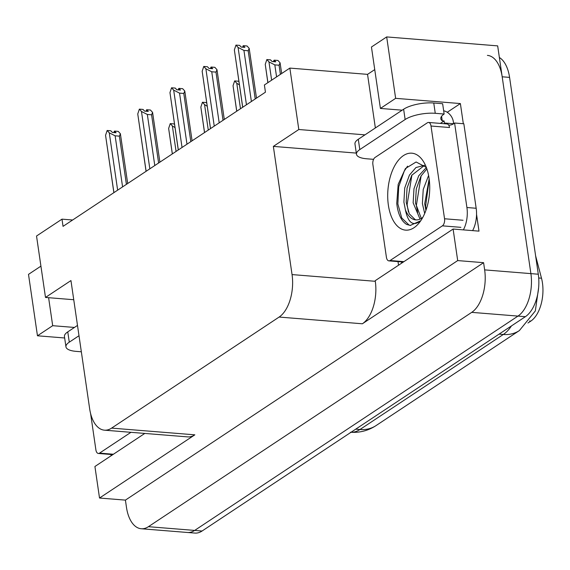 <?xml version="1.0" encoding="UTF-8"?>
<svg xmlns="http://www.w3.org/2000/svg" width="570" height="570" viewBox="0 0 570 570"><rect width="100%" height="100%" fill="white"/><g stroke="black" fill="none" stroke-linecap="round" stroke-linejoin="round"><path stroke-width="0.85" d="M402.164 110.188L380.411 108.435L395.637 98.339L386.681 36.922L497.674 45.878L530.898 273.621A33.081 17.869 94.6 0 1 517.966 316.094L194.662 530.421A33.081 17.869 94.6 0 1 187.494 532.48A33.081 17.869 94.6 0 0 194.662 530.421L517.966 316.094A33.081 17.869 94.6 0 0 530.898 273.621L502.184 76.793A33.081 17.869 94.6 0 0 487.407 55.383M447.243 112.276L460.382 103.562L463.325 123.718M398.544 265.214L398.017 261.609M476.549 214.341L478.992 231.142L453.1 229.047L375.21 280.682L375.295 281.302A33.081 17.869 -85.4 0 1 362.37 323.781L457.696 260.583L453.1 229.047M144.794 433.435L94.919 466.495L99.522 498.03L194.847 434.832A33.081 17.869 -85.4 0 1 187.672 436.891L104.431 430.172A33.081 17.869 -85.4 0 0 111.606 428.113L279.122 317.055A33.081 17.869 -85.4 0 0 292.054 274.583L273.351 146.39L356.3 153.088M125.414 500.118L483.595 262.677L484.65 269.888A33.081 17.869 94.6 0 1 471.718 312.36L148.421 526.687A33.081 17.869 94.6 0 1 141.246 528.746A33.081 17.869 94.6 0 1 126.469 507.336L125.414 500.118L99.522 498.03M40.926 266.133L28.5 274.37L37.463 335.787L64.659 337.982M395.637 98.339L460.382 103.562M457.696 260.583L483.595 262.677M386.681 36.922L371.448 47.018L380.411 108.435M72.632 220.006L61.995 219.151L36.53 236.023L45.493 297.44L70.951 280.568L89.654 408.761A33.081 17.869 -85.4 0 0 104.431 430.172M374.747 69.597L367.543 74.364L289.852 68.094L264.394 84.973L265.442 92.183L63.042 226.361L61.995 219.151M273.351 146.39L298.808 129.511L364.964 134.855M73.751 299.727L45.493 297.44M37.463 335.787L52.689 325.691L74.442 327.444M289.852 68.094L298.808 129.511M535.601 255.752L541.5 278.21A29.775 16.088 94.6 0 1 530.805 321.11L527.955 323.005M48.607 297.697L52.689 325.691M367.543 74.364L375.366 127.958M499.37 57.499A33.081 17.869 94.6 0 1 509.58 77.392L538.294 274.22A33.081 17.869 94.6 0 1 525.369 316.692L202.065 531.019A33.081 17.869 94.6 0 1 194.89 533.078L141.246 528.746M280.411 74.349L279.079 65.229L274.826 64.887L268.969 61.916L266.846 59.558L270.55 59.857L272.061 61.539L275.759 61.838L274.248 60.156L277.946 60.456L280.07 62.807L281.687 73.509M274.826 64.887L276.578 76.893M268.969 61.916L271.634 80.171M266.846 59.558L265.25 64.382L267.864 82.671M267.914 82.636L265.25 64.382M280.07 62.807L279.079 65.229M274.084 61.703L273.892 60.392L273.479 61.653M274.248 60.156L274.341 61.724M243.269 45.949L242.592 47.182M243.198 47.232L243.005 45.928M242.727 107.246L234.363 49.911L235.966 45.094L239.664 45.393L241.174 47.068L244.872 47.367L243.362 45.693L243.454 47.253M243.362 45.693L247.059 45.992L249.183 48.343L256.5 98.118M234.363 49.911L242.678 107.274M249.183 48.343L248.192 50.766L243.939 50.417L251.391 101.496M243.939 50.417L238.082 47.445L246.447 104.78M235.966 45.094L238.082 47.445M255.225 98.959L248.192 50.766M81.346 351.79L76.152 351.369A22.052 7.253 -8.3 0 1 65.949 346.852A22.052 7.253 -8.3 0 1 69.276 342.171L79.002 335.73M65.949 346.852L64.446 336.542A22.052 7.253 -8.3 0 1 67.773 331.868L77.499 325.42M111.35 455.601A22.052 11.913 94.6 0 1 110.637 454.454M239.414 84.901L236.771 83.263L234.648 80.912L238.345 81.211L238.98 81.909M236.771 83.263L240.483 108.735M234.648 80.912L233.044 85.728L236.714 111.228M236.764 111.2L233.044 85.728M207.209 106.248L204.566 104.609L202.443 102.258L206.141 102.557L206.775 103.255M204.566 104.609L208.278 130.081M202.443 102.258L200.847 107.075L204.509 132.575M204.559 132.546L200.847 107.075M175.011 127.602L172.361 125.956L170.245 123.605L173.943 123.904L174.577 124.602M172.361 125.956L176.08 151.428M170.245 123.605L168.642 128.421L172.311 153.928M172.361 153.893L168.642 128.421M211.064 67.296L210.387 68.535M210.993 68.578L210.807 67.274M210.522 128.592L202.165 71.257L203.761 66.441L207.459 66.74L208.976 68.421L212.674 68.713L211.157 67.039L211.256 68.6M211.157 67.039L214.862 67.338L216.978 69.69L224.295 119.465M202.165 71.257L210.48 128.628M216.978 69.69L215.987 72.112L211.741 71.77L219.194 122.849M211.741 71.77L205.884 68.792L214.249 126.127M203.761 66.441L205.884 68.792M223.02 120.306L215.987 72.112M178.859 88.642L178.189 89.882M178.795 89.932L178.602 88.621M178.325 149.939L169.96 92.611L171.556 87.787L175.261 88.086L176.771 89.768L180.469 90.067L178.959 88.386L179.051 89.953M178.959 88.386L182.657 88.685L184.78 91.036L192.09 140.811M169.96 92.611L178.275 149.974M184.78 91.036L183.789 93.459L179.536 93.117L186.989 144.196M179.536 93.117L173.679 90.138L182.044 147.473M171.556 87.787L173.679 90.138M190.822 141.659L183.789 93.459M146.661 109.989L145.984 111.228M146.59 111.278L146.397 109.967M146.12 171.285L137.755 113.957L139.358 109.141L143.056 109.433L144.566 111.114L148.271 111.414L146.754 109.732L146.846 111.3M146.754 109.732L150.452 110.031L152.575 112.383L159.892 162.158M137.755 113.957L146.07 171.321M152.575 112.383L151.584 114.805L147.338 114.463L154.784 165.542M147.338 114.463L141.474 111.492L149.839 168.82M139.358 109.141L141.474 111.492M158.617 163.006L151.584 114.805M114.456 131.342L113.779 132.575M114.392 132.625L114.2 131.321M113.922 192.639L105.557 135.304L107.153 130.487L110.851 130.787L112.368 132.461L116.066 132.76L114.556 131.086L114.648 132.646M114.556 131.086L118.254 131.385L120.377 133.736L127.687 183.504M105.557 135.304L113.872 192.667M120.377 133.736L119.387 136.152L115.133 135.81L122.586 186.889M115.133 135.81L109.276 132.839L117.641 190.166M107.153 130.487L109.276 132.839M126.412 184.352L119.387 136.152M359.798 149.582L405.135 119.522A22.052 7.253 -8.3 0 1 435.259 113.309L444.137 114.028L442.634 103.719L433.756 103.006A22.052 7.253 -8.3 0 0 403.631 109.219L358.295 139.272L359.798 149.582A22.052 7.253 -8.3 0 0 356.471 154.256L354.968 143.953A22.052 7.253 -8.3 0 1 358.295 139.272M373.585 159.336L366.667 158.781A22.052 7.253 -8.3 0 1 356.471 154.256M440.361 123.405L444.087 120.94L442.234 120.79A22.052 7.253 -8.3 0 1 440.817 118.703A22.052 7.253 -8.3 0 1 444.137 114.028M472.616 230.629A22.052 11.913 -85.4 0 0 476.171 208.264L463.838 123.761L454.589 123.02A22.052 11.913 94.6 0 1 448.861 125.094A22.052 11.913 94.6 0 1 448.668 125.079M476.171 208.264L466.916 207.516A22.052 11.913 94.6 0 1 463.367 229.881M401.871 263.012A22.052 11.913 94.6 0 1 401.159 261.858M443.667 110.787A11.03 8.543 -123.5 0 1 453.335 121.688L453.635 123.726M442.234 120.79L441.579 116.294M453.606 123.747L444.386 122.999L444.087 120.94M445.405 123.811A22.052 11.913 94.6 0 1 444.386 122.999M466.916 207.516L454.589 123.02M130.943 432.317L99.55 453.122A5.515 2.978 94.6 0 1 98.361 453.464A5.515 2.978 94.6 0 1 95.895 449.894L90.587 413.499M388.37 205.15A38.596 20.848 94.6 0 1 398.836 159.75A38.596 20.848 94.6 0 1 424.436 163.241A38.596 20.848 94.6 0 1 429.06 178.175A38.596 20.848 94.6 0 1 419.677 222.236A38.596 20.848 94.6 0 1 388.37 205.15M426.317 167.373L416.1 161.987L405.413 168.549L398.181 184.374L396.749 203.419C397.945 213.971 401.223 220.96 406.56 224.395L410.257 225.428L420.51 220.854C413.107 226.675 408.063 222.956 405.37 209.703A27.567 14.891 -85.4 0 0 415.744 219.885A27.567 14.891 -85.4 0 0 422.805 217.377M424.529 165.371L411.761 175.261L407.044 188.157L406.203 202.264L409.26 213.793L415.188 219.635L416.307 219.913M424.479 165.321L415.95 167.537L409.445 175.076L404.728 187.972L403.895 202.079L405.37 209.703M426.88 168.941L421.009 176.009L416.292 188.905L415.452 203.013L421.316 218.431M426.374 167.53L418.694 175.824L413.984 188.713L413.143 202.827L420.033 219.101M429.153 178.852L424.707 203.761L425.897 210.416M428.597 175.475L423.232 189.461L422.391 203.576L424.693 213.472M444.543 218.766A5.515 2.978 94.6 0 1 442.384 225.848L390.072 260.526A5.515 2.978 94.6 0 1 388.875 260.868A5.515 2.978 94.6 0 1 386.417 257.298L372.887 164.559A5.515 2.978 94.6 0 1 375.039 157.477L427.35 122.799A5.515 2.978 94.6 0 1 428.547 122.45A5.515 2.978 94.6 0 1 431.013 126.02L444.543 218.766L463.04 220.262M428.547 122.45L447.051 123.947A5.515 2.978 94.6 0 1 449.509 127.516L431.013 126.02M429.217 179.329L425.605 206.169L426.111 209.81M421.159 175.745L416.357 205.428L417.646 212.646M411.911 175.004L407.108 204.68L408.398 211.897M407.578 166.148L404.28 171.057L398.708 186.753L397.86 203.932L401.743 217.968L409.11 225.086L410.671 225.456M148.421 526.687L202.065 531.019M471.718 312.36L525.369 316.692M484.65 269.888L538.294 274.22M279.122 317.055L362.37 323.781M111.606 428.113L194.847 434.832M292.054 274.583L375.295 281.302M541.5 278.21L538.707 277.982M530.805 321.11L529.573 321.01M538.636 287.636L535.33 310.935L519.377 330.579A38.596 29.897 -123.5 0 1 503.317 334.476A44.111 23.826 -85.4 0 0 511.44 325.926M351.013 432.281A44.111 23.826 -85.4 0 0 359.976 429.502A38.596 29.897 56.5 0 0 376.036 425.598C368.284 430.671 359.741 432.886 350.415 432.245M355.723 429.16L359.976 429.502L503.317 334.476L499.064 334.134M509.58 77.392L502.184 76.793M67.773 331.868L69.276 342.171M405.135 119.522L403.631 109.219M435.259 113.309L433.756 103.006M99.55 453.122L113.409 454.24M442.384 225.848L460.888 227.337M390.072 260.526L403.93 261.644M519.377 330.579L376.036 425.598M98.361 453.464L112.817 454.632M388.875 260.868L403.339 262.036"/></g></svg>
